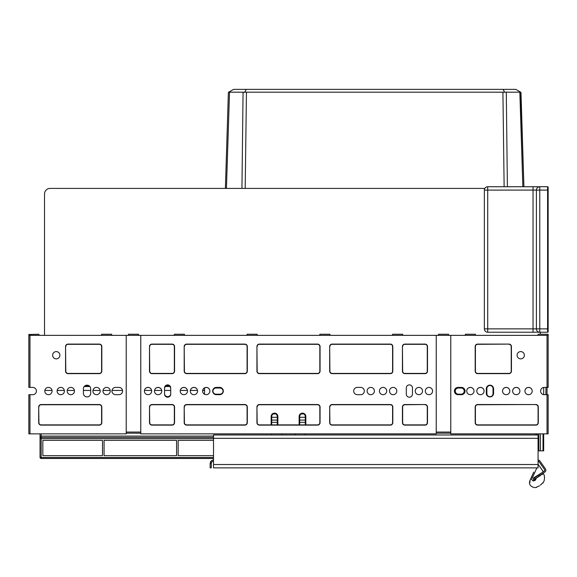 <?xml version="1.0" encoding="UTF-8"?>
<svg xmlns="http://www.w3.org/2000/svg" width="577" height="577" viewBox="0 0 577 577"><rect width="100%" height="100%" fill="white"/><g stroke="black" fill="none" stroke-linecap="round" stroke-linejoin="round"><path stroke-width="0.87" d="M169.905 386.511L165.354 386.511M89.868 386.511L84.228 386.511M85.295 386.511A4.479 4.479 0 0 0 84.53 386.172M44.516 194.009L44.516 335.36L44.516 194.009A5.597 5.597 0 0 1 50.112 188.412L484.81 188.412M540.317 334.242L540.317 332.229L540.317 334.242M225.412 187.713L228.384 92.356L225.391 188.412L50.112 188.412M305.291 417.286L299.694 417.286M277.306 417.286L271.709 417.286M543.671 394.639L543.671 387.448L543.671 394.639A3.635 3.635 0 0 0 544.234 394.682A3.635 3.635 0 0 1 543.671 394.639M547.032 335.36L548.15 335.36L548.15 334.465L548.15 387.405L547.032 387.405L547.032 335.36L450.781 335.36L450.781 433.854L547.032 433.854L547.032 387.405L544.234 387.405A3.635 3.635 0 0 0 540.599 391.04A3.635 3.635 0 0 0 544.234 394.682A3.635 3.635 0 0 1 540.599 391.04A3.635 3.635 0 0 1 544.234 387.405A3.635 3.635 0 0 0 543.671 387.448A3.635 3.635 0 0 1 544.234 387.405M545.914 394.682L545.914 387.405M204.561 394.271L204.561 387.874M487.716 332.229A3.361 3.361 0 0 1 484.355 328.868L487.716 328.868L487.716 332.229L539.755 332.229A3.361 3.361 0 0 1 536.401 328.868L539.755 328.868L539.755 332.229L547.587 332.229A0.563 0.563 0 0 0 548.15 331.667A0.563 0.563 0 0 1 547.587 332.229A0.563 0.563 0 0 0 548.15 331.667L548.15 187.294A0.563 0.563 0 0 0 547.587 186.739A0.563 0.563 0 0 1 548.15 187.294M547.587 332.229L547.587 328.868L548.15 328.868L548.15 331.667M244.006 92.298L244.698 92.19L246.3 89.37L515.795 89.37L518.492 90.921L515.795 89.37M522.863 186.739L519.841 92.356L520.685 92.19L518.492 90.921M226.436 188.412L229.516 92.356L228.665 92.19L520.685 92.19L523.916 186.739L520.973 92.356M305.291 422.321L299.694 422.321M277.306 422.321L271.709 422.321M543.671 450.861L543.671 433.854L543.671 450.861L543.671 433.854L543.671 450.861L538.074 450.861M227.194 164.791L228.059 137.6M522.163 164.791L521.341 139.028M507.392 186.739L506.289 92.356M241.943 188.412L243.068 92.356M228.384 92.356L233.562 89.37L246.3 89.37M229.516 92.356L228.665 92.19L233.562 89.37M504.651 92.19L503.05 89.37M504.262 91.483L503.404 89.983M223.025 391.098A3.08 3.08 0 0 1 219.952 394.178L216.036 394.178A3.08 3.08 0 0 1 212.956 391.098A3.08 3.08 0 0 1 216.036 388.018L219.952 388.018A3.08 3.08 0 0 1 223.025 391.098M458.333 394.178A3.08 3.08 0 0 1 455.26 391.098A3.08 3.08 0 0 1 458.333 388.018L461.131 388.018A3.08 3.08 0 0 1 464.211 391.098A3.08 3.08 0 0 1 461.131 394.178L458.333 394.178M466.728 391.069A3.635 3.635 0 0 1 470.37 387.463A3.635 3.635 0 0 1 474.005 391.069M476.804 391.069A3.635 3.635 0 0 1 480.439 387.463A3.635 3.635 0 0 1 484.074 391.069M502.545 391.069A3.635 3.635 0 0 1 506.18 387.463A3.635 3.635 0 0 1 509.816 391.069M512.614 391.069A3.635 3.635 0 0 1 516.256 387.463A3.635 3.635 0 0 1 519.891 391.069M524.926 391.069A3.635 3.635 0 0 1 528.561 387.463A3.635 3.635 0 0 1 532.203 391.069M486.873 393.615L486.873 388.581A3.08 3.08 0 0 1 489.952 385.501A3.08 3.08 0 0 1 493.032 388.581L493.032 393.615A3.08 3.08 0 0 1 489.952 396.695A3.08 3.08 0 0 1 486.873 393.615M144.409 391.069A3.635 3.635 0 0 1 148.044 387.463A3.635 3.635 0 0 1 151.679 391.069M154.477 391.069A3.635 3.635 0 0 1 158.112 387.463A3.635 3.635 0 0 1 161.755 391.069M180.219 391.069A3.635 3.635 0 0 1 183.854 387.463A3.635 3.635 0 0 1 187.496 391.069M190.295 391.069A3.635 3.635 0 0 1 193.93 387.463A3.635 3.635 0 0 1 197.565 391.069M202.606 391.069A3.635 3.635 0 0 1 206.241 387.463A3.635 3.635 0 0 1 209.877 391.069M164.553 388.581A3.08 3.08 0 0 1 167.626 385.501A3.08 3.08 0 0 1 170.705 388.581M170.705 393.615A3.08 3.08 0 0 1 167.626 396.695A3.08 3.08 0 0 1 164.553 393.615M84.79 385.948L89.305 385.948M166.032 385.948L169.227 385.948M538.074 460.042A2.236 2.236 0 0 1 539.913 460.994L545.431 468.877A2.236 2.236 0 0 1 544.883 471.993L534.728 479.098L533.876 477.734L542.315 472.426M538.074 461.16A1.118 1.118 0 0 1 538.997 461.636L544.515 469.519A1.118 1.118 0 0 1 544.241 471.077L538.738 474.929L539.38 475.845M213.512 461.16A2.236 2.236 0 0 0 211.579 462.278L211.276 463.396L210.158 463.396L210.158 467.875L211.276 467.875L210.158 467.875M211.579 462.278L210.605 461.715L210.158 463.396M210.605 461.715A3.361 3.361 0 0 1 213.512 460.042M211.276 463.396L211.276 467.875M213.512 438.325L213.512 467.875L538.074 467.875L538.074 434.971L213.512 434.971L213.512 438.325L538.074 438.325M538.738 474.929L534.158 478.138L534.8 479.054L540.656 475.376M541.716 474.705L542.683 474.092M536.401 478.044C545.597 472.267 545.597 472.267 536.401 478.044L535.362 480.223L536.401 478.044M540.447 475.506L540.079 475.361M533.898 477.778L534.728 479.098M542.467 472.318A1.118 1.118 0 0 0 542.676 470.81L538.319 464.593L538.074 465.134M533.53 480.937L535.362 480.223C547.054 480.937 547.054 480.937 535.362 480.223C547.054 480.937 547.054 480.937 535.362 480.223L534.54 479.545L534.944 478.968M532.997 480.771L532.621 480.576M531.28 478.016L531.345 477.554M531.403 477.345L531.525 477.02C529.419 481.708 529.419 481.708 531.525 477.02C529.419 481.708 529.419 481.708 531.525 477.02C531.006 478.694 531.619 479.992 533.386 480.908C534.879 489.873 534.879 489.873 533.386 480.908L533.667 479.869L534.54 479.545M530.011 480.396L533.48 472.65M533.739 472.087L531.525 477.02L532.549 477.475L533.667 479.869M539.069 465.661L542.676 470.81L539.069 465.661M540.404 485.113L542.856 482.761M541.493 484.139L540.613 484.94M536.408 487.212L539.488 485.755M529.91 482.48L530.025 480.482L529.722 482.61M29.968 394.682L29.968 433.854L28.85 433.854L28.85 394.682L32.766 394.682A3.635 3.635 0 0 0 36.401 391.04A3.635 3.635 0 0 0 32.766 387.405A3.635 3.635 0 0 1 36.401 391.04A3.635 3.635 0 0 1 32.766 394.682A3.635 3.635 0 0 0 36.401 391.04A3.635 3.635 0 0 0 32.766 387.405L28.85 387.405L28.85 334.465L28.85 335.36L29.968 335.36L29.968 387.405M299.694 424.896L299.694 416.5A2.798 2.798 0 0 1 302.406 413.709A2.798 2.798 0 0 1 305.291 416.5L305.291 424.896M271.709 424.896L271.709 416.5A2.798 2.798 0 0 1 274.421 413.709A2.798 2.798 0 0 1 277.306 416.5L277.306 424.896M219.671 387.405A3.635 3.635 0 0 1 223.306 391.04A3.635 3.635 0 0 1 219.671 394.682L216.31 394.682A3.635 3.635 0 0 1 212.675 391.04A3.635 3.635 0 0 1 216.31 387.405L219.671 387.405A3.635 3.635 0 0 1 223.306 391.04A3.635 3.635 0 0 1 219.671 394.682M461.412 387.405A3.635 3.635 0 0 1 465.048 391.04A3.635 3.635 0 0 1 461.412 394.682L458.059 394.682A3.635 3.635 0 0 1 454.416 391.04A3.635 3.635 0 0 1 458.059 387.405L461.412 387.405A3.635 3.635 0 0 1 465.048 391.04A3.635 3.635 0 0 1 461.412 394.682M360.69 387.405A3.635 3.635 0 0 1 364.325 391.04A3.635 3.635 0 0 1 360.69 394.682L357.329 394.682A3.635 3.635 0 0 1 353.694 391.04A3.635 3.635 0 0 1 357.329 387.405L360.69 387.405A3.635 3.635 0 0 1 364.325 391.04A3.635 3.635 0 0 1 360.69 394.682M118.941 387.405A3.635 3.635 0 0 1 122.584 391.04A3.635 3.635 0 0 1 118.941 394.682L115.588 394.682A3.635 3.635 0 0 1 111.952 391.04A3.635 3.635 0 0 1 115.588 387.405L118.941 387.405A3.635 3.635 0 0 1 122.584 391.04A3.635 3.635 0 0 1 118.941 394.682M213.512 458.47L41.162 458.47L41.162 457.511L40.044 457.352L40.044 438.534L41.162 438.693L41.162 457.511L213.512 457.511M102.49 455.671L42.842 455.671L42.842 440.352L102.49 440.352L102.49 455.671L102.49 440.352M104.062 455.671L104.062 440.352L104.062 455.671L176.584 455.671L176.584 440.352L176.584 455.671M104.062 440.352L176.584 440.352M178.149 455.671L178.149 440.352L178.149 455.671L213.512 455.671M178.149 440.352L213.512 440.352M42.842 455.671L42.842 440.352M213.512 437.431L41.162 437.431L41.162 438.693L213.512 438.693M41.162 458.47A1.118 1.118 0 0 1 40.044 457.352L40.044 436.104M305.291 434.971L305.291 433.854M450.781 335.36L29.968 335.36M138.53 335.36L138.53 334.242L128.455 334.242L128.455 335.36M448.545 335.36L448.545 334.242L438.47 334.242L438.47 335.36M83.413 388.804A3.635 3.635 0 0 1 87.048 385.169A3.635 3.635 0 0 1 90.683 388.804L90.683 393.283A3.635 3.635 0 0 1 87.048 396.918A3.635 3.635 0 0 1 83.413 393.283L83.413 388.804A3.635 3.635 0 0 1 87.048 385.169A3.635 3.635 0 0 1 90.683 388.804M406.295 387.968A3.08 3.08 0 0 1 409.374 384.888A3.08 3.08 0 0 1 412.447 387.968L412.447 394.12A3.08 3.08 0 0 1 409.374 397.2A3.08 3.08 0 0 1 406.295 394.12L406.295 387.968A3.08 3.08 0 0 1 409.374 384.888A3.08 3.08 0 0 1 412.447 387.968M486.317 388.804A3.635 3.635 0 0 1 489.952 385.169A3.635 3.635 0 0 1 493.587 388.804L493.587 393.283A3.635 3.635 0 0 1 489.952 396.918A3.635 3.635 0 0 1 486.317 393.283L486.317 388.804A3.635 3.635 0 0 1 489.952 385.169A3.635 3.635 0 0 1 493.587 388.804M164.553 387.968A3.08 3.08 0 0 1 167.626 384.888A3.08 3.08 0 0 1 170.705 387.968L170.705 394.12A3.08 3.08 0 0 1 167.626 397.2A3.08 3.08 0 0 1 164.553 394.12L164.553 387.968A3.08 3.08 0 0 1 167.626 384.888A3.08 3.08 0 0 1 170.705 387.968M140.766 433.176L126.219 433.176M295.215 434.971L295.215 433.854M281.785 434.971L281.785 433.854M450.781 433.176L436.234 433.176M40.044 433.854L40.044 438.534A1.118 1.111 180 0 1 41.162 437.431L41.162 436.089L40.044 437.063M41.162 433.854L41.162 436.089L213.512 436.089M271.709 433.854L271.709 434.971M276.022 413.81L276.159 414.243M276.989 415.202L277.162 415.62M277.27 416.031L277.869 416.5L277.869 424.896M536.956 434.971L536.956 433.854M299.131 424.896L299.131 416.5L299.73 416.031M299.838 415.613L300.011 415.202M300.841 414.243L300.978 413.81M299.694 416.5L299.78 415.801M548.15 335.36L548.128 334.242L538.074 334.242L538.074 335.36M539.755 186.739L539.755 190.093L547.587 190.093L547.587 186.739L539.755 186.739A3.361 3.361 0 0 0 536.401 190.093A3.361 3.361 0 0 1 539.755 186.739L487.716 186.739L487.716 190.093L484.355 190.093A3.361 3.361 0 0 1 487.716 186.739M536.401 328.868A3.361 3.361 0 0 0 539.755 332.229L533.04 332.229L533.04 328.868L487.716 328.868L487.716 190.093L533.04 190.093L533.04 328.868L536.401 328.868L536.401 190.093L533.04 190.093L533.04 186.739M484.355 328.868L484.355 190.093M115.588 394.682A3.635 3.635 0 0 1 111.952 391.04A3.635 3.635 0 0 1 115.588 387.405M29.968 433.854L126.219 433.854L126.219 335.36M57.109 391.04A3.635 3.635 0 0 1 60.744 387.405A3.635 3.635 0 0 1 64.386 391.04A3.635 3.635 0 0 1 60.744 394.682A3.635 3.635 0 0 1 57.109 391.04M67.184 391.04A3.635 3.635 0 0 1 70.82 387.405A3.635 3.635 0 0 1 74.455 391.04A3.635 3.635 0 0 1 70.82 394.682A3.635 3.635 0 0 1 67.184 391.04M92.926 391.04A3.635 3.635 0 0 1 96.561 387.405A3.635 3.635 0 0 1 100.196 391.04A3.635 3.635 0 0 1 96.561 394.682A3.635 3.635 0 0 1 92.926 391.04M102.995 391.04A3.635 3.635 0 0 1 106.63 387.405A3.635 3.635 0 0 1 110.272 391.04A3.635 3.635 0 0 1 106.63 394.682A3.635 3.635 0 0 1 102.995 391.04M90.683 393.283A3.635 3.635 0 0 1 87.048 396.918A3.635 3.635 0 0 1 83.413 393.283M44.797 391.04A3.635 3.635 0 0 1 48.439 387.405A3.635 3.635 0 0 1 52.074 391.04A3.635 3.635 0 0 1 48.439 394.682A3.635 3.635 0 0 1 44.797 391.04M59.907 355.23A3.635 3.635 0 0 0 56.272 351.588A3.635 3.635 0 0 0 52.63 355.23A3.635 3.635 0 0 0 56.272 358.865A3.635 3.635 0 0 0 59.907 355.23M65.785 346.553A2.236 2.236 0 0 1 68.021 344.318L99.359 344.318A2.236 2.236 0 0 1 101.595 346.553L101.595 371.177A2.236 2.236 0 0 1 99.359 373.413L68.021 373.413A2.236 2.236 0 0 1 65.785 371.177L65.562 346.553A2.459 2.459 0 0 1 68.021 344.094L99.359 344.094A2.459 2.459 0 0 1 101.819 346.553L101.819 371.177A2.459 2.459 0 0 1 99.359 373.636L68.021 373.636A2.459 2.459 0 0 1 65.562 371.177L65.562 346.553M38.926 406.987A2.236 2.236 0 0 1 41.162 404.751L99.359 404.751A2.236 2.236 0 0 1 101.595 406.987L101.595 422.66A2.236 2.236 0 0 1 99.359 424.896L41.162 424.896A2.236 2.236 0 0 1 38.926 422.66L38.702 406.987A2.459 2.459 0 0 1 41.162 404.527L99.359 404.527A2.459 2.459 0 0 1 101.819 406.987L101.819 422.66A2.459 2.459 0 0 1 99.359 425.119L41.162 425.119A2.459 2.459 0 0 1 38.702 422.66L38.702 406.987M28.85 334.465L38.926 334.242L38.926 335.36M101.595 335.36L101.595 334.242L111.671 334.242L111.671 335.36M458.059 394.682A3.635 3.635 0 0 1 454.416 391.04A3.635 3.635 0 0 1 458.059 387.405M547.032 433.854L548.15 433.854L548.15 394.682L544.234 394.682M512.614 391.04A3.635 3.635 0 0 1 516.256 387.405A3.635 3.635 0 0 1 519.891 391.04A3.635 3.635 0 0 1 516.256 394.682A3.635 3.635 0 0 1 512.614 391.04M502.545 391.04A3.635 3.635 0 0 1 506.18 387.405A3.635 3.635 0 0 1 509.816 391.04A3.635 3.635 0 0 1 506.18 394.682A3.635 3.635 0 0 1 502.545 391.04M476.804 391.04A3.635 3.635 0 0 1 480.439 387.405A3.635 3.635 0 0 1 484.074 391.04A3.635 3.635 0 0 1 480.439 394.682A3.635 3.635 0 0 1 476.804 391.04M466.728 391.04A3.635 3.635 0 0 1 470.37 387.405A3.635 3.635 0 0 1 474.005 391.04A3.635 3.635 0 0 1 470.37 394.682A3.635 3.635 0 0 1 466.728 391.04M493.587 393.283A3.635 3.635 0 0 1 489.952 396.918A3.635 3.635 0 0 1 486.317 393.283M524.926 391.04A3.635 3.635 0 0 1 528.561 387.405A3.635 3.635 0 0 1 532.203 391.04A3.635 3.635 0 0 1 528.561 394.682A3.635 3.635 0 0 1 524.926 391.04M524.37 355.23A3.635 3.635 0 0 0 520.728 351.588A3.635 3.635 0 0 0 517.093 355.23A3.635 3.635 0 0 0 520.728 358.865A3.635 3.635 0 0 0 524.37 355.23M508.979 344.318A2.236 2.236 0 0 1 511.215 346.553L511.215 371.177A2.236 2.236 0 0 1 508.979 373.413L477.641 373.413A2.236 2.236 0 0 1 475.405 371.177L475.405 346.553A2.236 2.236 0 0 1 477.641 344.318L508.979 344.094A2.459 2.459 0 0 1 511.438 346.553L511.438 371.177A2.459 2.459 0 0 1 508.979 373.636L477.641 373.636A2.459 2.459 0 0 1 475.181 371.177L475.181 346.553A2.459 2.459 0 0 1 477.641 344.094L508.979 344.094M535.838 404.751A2.236 2.236 0 0 1 538.074 406.987L538.074 422.66A2.236 2.236 0 0 1 535.838 424.896L477.641 424.896A2.236 2.236 0 0 1 475.405 422.66L475.405 406.987A2.236 2.236 0 0 1 477.641 404.751L535.838 404.527A2.459 2.459 0 0 1 538.298 406.987L538.298 422.66A2.459 2.459 0 0 1 535.838 425.119L477.641 425.119A2.459 2.459 0 0 1 475.181 422.66L475.181 406.987A2.459 2.459 0 0 1 477.641 404.527L535.838 404.527M475.405 335.36L475.405 334.242L465.329 334.242L465.329 335.36M216.31 394.682A3.635 3.635 0 0 1 212.675 391.04A3.635 3.635 0 0 1 216.31 387.405M357.329 394.682A3.635 3.635 0 0 1 353.694 391.04A3.635 3.635 0 0 1 357.329 387.405M170.705 394.12A3.08 3.08 0 0 1 167.626 397.2A3.08 3.08 0 0 1 164.553 394.12M140.766 335.36L140.766 433.854L436.234 433.854L436.234 335.36M367.123 391.04A3.635 3.635 0 0 1 370.759 387.405A3.635 3.635 0 0 1 374.394 391.04A3.635 3.635 0 0 1 370.759 394.682A3.635 3.635 0 0 1 367.123 391.04M379.435 391.04A3.635 3.635 0 0 1 383.07 387.405A3.635 3.635 0 0 1 386.705 391.04A3.635 3.635 0 0 1 383.07 394.682A3.635 3.635 0 0 1 379.435 391.04M389.504 391.04A3.635 3.635 0 0 1 393.146 387.405A3.635 3.635 0 0 1 396.781 391.04A3.635 3.635 0 0 1 393.146 394.682A3.635 3.635 0 0 1 389.504 391.04M415.245 391.04A3.635 3.635 0 0 1 418.888 387.405A3.635 3.635 0 0 1 422.523 391.04A3.635 3.635 0 0 1 418.888 394.682A3.635 3.635 0 0 1 415.245 391.04M425.321 391.04A3.635 3.635 0 0 1 428.956 387.405A3.635 3.635 0 0 1 432.591 391.04A3.635 3.635 0 0 1 428.956 394.682A3.635 3.635 0 0 1 425.321 391.04M202.606 391.04A3.635 3.635 0 0 1 206.241 387.405A3.635 3.635 0 0 1 209.877 391.04A3.635 3.635 0 0 1 206.241 394.682A3.635 3.635 0 0 1 202.606 391.04M190.295 391.04A3.635 3.635 0 0 1 193.93 387.405A3.635 3.635 0 0 1 197.565 391.04A3.635 3.635 0 0 1 193.93 394.682A3.635 3.635 0 0 1 190.295 391.04M180.219 391.04A3.635 3.635 0 0 1 183.854 387.405A3.635 3.635 0 0 1 187.496 391.04A3.635 3.635 0 0 1 183.854 394.682A3.635 3.635 0 0 1 180.219 391.04M154.477 391.04A3.635 3.635 0 0 1 158.112 387.405A3.635 3.635 0 0 1 161.755 391.04A3.635 3.635 0 0 1 158.112 394.682A3.635 3.635 0 0 1 154.477 391.04M144.409 391.04A3.635 3.635 0 0 1 148.044 387.405A3.635 3.635 0 0 1 151.679 391.04A3.635 3.635 0 0 1 148.044 394.682A3.635 3.635 0 0 1 144.409 391.04M412.447 394.12A3.08 3.08 0 0 1 409.374 397.2A3.08 3.08 0 0 1 406.295 394.12M402.659 335.36L402.659 334.242L392.584 334.242L392.584 335.36M319.838 335.36L319.838 334.242L329.907 334.242L329.907 335.36M247.093 335.36L247.093 334.242L257.162 334.242L257.162 335.36M174.341 335.36L174.341 334.242L184.416 334.242L184.416 335.36M425.04 404.751A2.236 2.236 0 0 1 427.276 406.987L427.276 422.66A2.236 2.236 0 0 1 425.04 424.896L404.895 424.896A2.236 2.236 0 0 1 402.659 422.66L402.659 406.987A2.236 2.236 0 0 1 404.895 404.751L425.04 404.527A2.459 2.459 0 0 1 427.499 406.987L427.499 422.66A2.459 2.459 0 0 1 425.04 425.119L404.895 425.119A2.459 2.459 0 0 1 402.436 422.66L402.436 406.987A2.459 2.459 0 0 1 404.895 404.527L425.04 404.527M402.659 346.553A2.236 2.236 0 0 1 404.895 344.318L425.04 344.318A2.236 2.236 0 0 1 427.276 346.553L427.276 371.177A2.236 2.236 0 0 1 425.04 373.413L404.895 373.413A2.236 2.236 0 0 1 402.659 371.177L402.436 346.553A2.459 2.459 0 0 1 404.895 344.094L425.04 344.094A2.459 2.459 0 0 1 427.499 346.553L427.499 371.177A2.459 2.459 0 0 1 425.04 373.636L404.895 373.636A2.459 2.459 0 0 1 402.436 371.177L402.436 346.553M329.907 346.553A2.236 2.236 0 0 1 332.15 344.318L390.348 344.318A2.236 2.236 0 0 1 392.584 346.553L392.584 371.177A2.236 2.236 0 0 1 390.348 373.413L332.15 373.413A2.236 2.236 0 0 1 329.907 371.177L329.683 346.553A2.459 2.459 0 0 1 332.15 344.094L390.348 344.094A2.459 2.459 0 0 1 392.807 346.553L392.807 371.177A2.459 2.459 0 0 1 390.348 373.636L332.15 373.636A2.459 2.459 0 0 1 329.683 371.177L329.683 346.553M329.907 406.987A2.236 2.236 0 0 1 332.15 404.751L390.348 404.751A2.236 2.236 0 0 1 392.584 406.987L392.584 422.66A2.236 2.236 0 0 1 390.348 424.896L332.15 424.896A2.236 2.236 0 0 1 329.907 422.66L329.683 406.987A2.459 2.459 0 0 1 332.15 404.527L390.348 404.527A2.459 2.459 0 0 1 392.807 406.987L392.807 422.66A2.459 2.459 0 0 1 390.348 425.119L332.15 425.119A2.459 2.459 0 0 1 329.683 422.66L329.683 406.987M257.162 406.987A2.236 2.236 0 0 1 259.405 404.751L317.595 404.751A2.236 2.236 0 0 1 319.838 406.987L319.838 422.66A2.236 2.236 0 0 1 317.595 424.896L259.405 424.896A2.236 2.236 0 0 1 257.162 422.66L256.938 406.987A2.459 2.459 0 0 1 259.405 404.527L317.595 404.527A2.459 2.459 0 0 1 320.062 406.987L320.062 422.66A2.459 2.459 0 0 1 317.595 425.119L259.405 425.119A2.459 2.459 0 0 1 256.938 422.66L256.938 406.987M257.162 346.553A2.236 2.236 0 0 1 259.405 344.318L317.595 344.318A2.236 2.236 0 0 1 319.838 346.553L319.838 371.177A2.236 2.236 0 0 1 317.595 373.413L259.405 373.413A2.236 2.236 0 0 1 257.162 371.177L256.938 346.553A2.459 2.459 0 0 1 259.405 344.094L317.595 344.094A2.459 2.459 0 0 1 320.062 346.553L320.062 371.177A2.459 2.459 0 0 1 317.595 373.636L259.405 373.636A2.459 2.459 0 0 1 256.938 371.177L256.938 346.553M184.416 346.553A2.236 2.236 0 0 1 186.652 344.318L244.85 344.318A2.236 2.236 0 0 1 247.093 346.553L247.093 371.177A2.236 2.236 0 0 1 244.85 373.413L186.652 373.413A2.236 2.236 0 0 1 184.416 371.177L184.193 346.553A2.459 2.459 0 0 1 186.652 344.094L244.85 344.094A2.459 2.459 0 0 1 247.317 346.553L247.317 371.177A2.459 2.459 0 0 1 244.85 373.636L186.652 373.636A2.459 2.459 0 0 1 184.193 371.177L184.193 346.553M184.416 406.987A2.236 2.236 0 0 1 186.652 404.751L244.85 404.751A2.236 2.236 0 0 1 247.093 406.987L247.093 422.66A2.236 2.236 0 0 1 244.85 424.896L186.652 424.896A2.236 2.236 0 0 1 184.416 422.66L184.193 406.987A2.459 2.459 0 0 1 186.652 404.527L244.85 404.527A2.459 2.459 0 0 1 247.317 406.987L247.317 422.66A2.459 2.459 0 0 1 244.85 425.119L186.652 425.119A2.459 2.459 0 0 1 184.193 422.66L184.193 406.987M149.724 406.987A2.236 2.236 0 0 1 151.96 404.751L172.105 404.751A2.236 2.236 0 0 1 174.341 406.987L174.341 422.66A2.236 2.236 0 0 1 172.105 424.896L151.96 424.896A2.236 2.236 0 0 1 149.724 422.66L149.501 406.987A2.459 2.459 0 0 1 151.96 404.527L172.105 404.527A2.459 2.459 0 0 1 174.564 406.987L174.564 422.66A2.459 2.459 0 0 1 172.105 425.119L151.96 425.119A2.459 2.459 0 0 1 149.501 422.66L149.501 406.987M149.724 346.553A2.236 2.236 0 0 1 151.96 344.318L172.105 344.318A2.236 2.236 0 0 1 174.341 346.553L174.341 371.177A2.236 2.236 0 0 1 172.105 373.413L151.96 373.413A2.236 2.236 0 0 1 149.724 371.177L149.501 346.553A2.459 2.459 0 0 1 151.96 344.094L172.105 344.094A2.459 2.459 0 0 1 174.564 346.553L174.564 371.177A2.459 2.459 0 0 1 172.105 373.636L151.96 373.636A2.459 2.459 0 0 1 149.501 371.177L149.501 346.553M32.766 394.682A3.635 3.635 0 0 0 36.401 391.04A3.635 3.635 0 0 0 32.766 387.405M204.561 390.427L202.664 390.427M197.507 390.427L190.352 390.427M187.431 390.427L180.284 390.427M170.705 390.427L164.553 390.427M161.69 390.427L154.542 390.427M151.621 390.427L144.466 390.427M122.526 390.427L112.003 390.427M110.221 390.427L103.045 390.427M100.146 390.427L92.976 390.427M90.683 390.427L83.413 390.427M74.404 390.427L67.235 390.427M64.328 390.427L57.159 390.427M52.024 390.427L44.847 390.427M303.589 413.933L301.396 413.933M275.604 413.933L273.411 413.933M305.291 420.099L299.694 420.099M277.306 420.099L271.709 420.099M538.868 450.861L538.868 433.854M540.454 450.861L540.454 433.854M543.015 450.861L543.015 433.854M504.132 186.739L502.913 92.356M245.196 188.412L246.444 92.356M213.512 464.514L538.074 464.514M536.848 467.875L532.549 477.475M299.131 416.5A3.361 3.361 0 0 1 302.384 413.146A3.361 3.361 0 0 1 305.846 416.5A3.361 3.361 0 0 0 300.631 413.702M271.154 424.896L271.154 416.5A3.361 3.361 0 0 1 274.407 413.146A3.361 3.361 0 0 1 277.869 416.5M276.369 413.702A3.361 3.361 0 0 0 271.154 416.5L271.709 416.5M140.766 432.058L126.219 432.058M305.291 416.5L305.846 416.5L305.846 424.896M450.781 432.058L436.234 432.058M535.838 434.971L535.838 433.854M548.15 190.093L547.587 190.093L547.587 328.868L539.755 328.868L539.755 190.093L536.401 190.093M543.325 473.695C544.529 475.066 544.796 477.417 544.133 480.756L543.044 483.028M533.206 473.255L532.975 473.775M532.888 473.977L531.561 476.919M529.946 480.54C528.633 484.089 530.155 486.454 534.504 487.63L536.567 487.435M277.22 415.793L277.306 416.5"/></g></svg>
